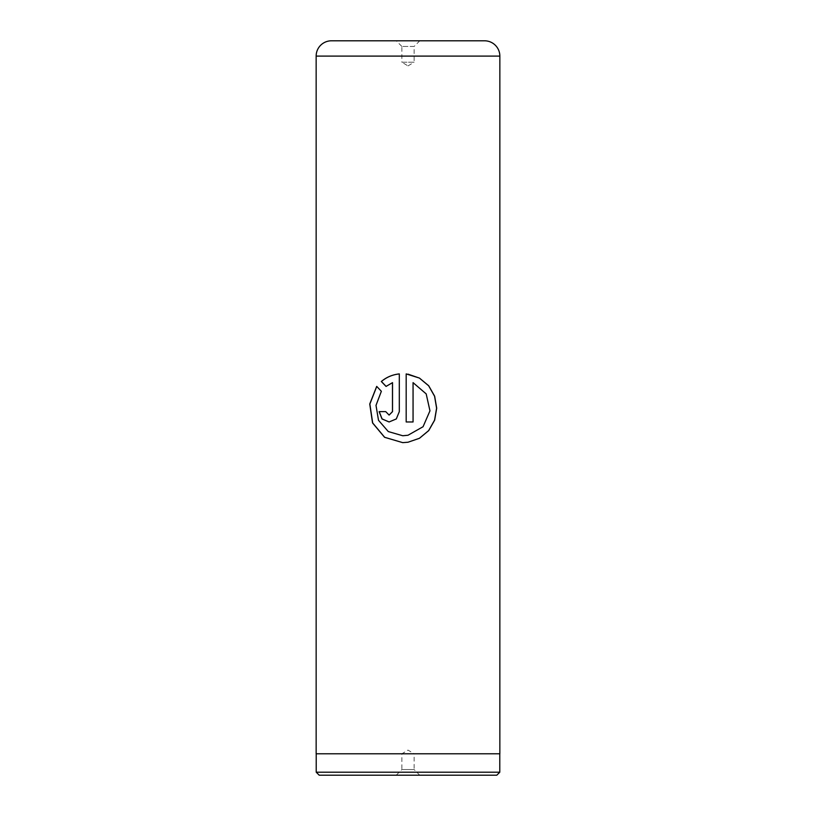 <?xml version="1.0" encoding="UTF-8"?>
<svg xmlns="http://www.w3.org/2000/svg" width="816" height="816" viewBox="0 0 816 816"><rect width="100%" height="100%" fill="white"/><g stroke="black" fill="none" stroke-linecap="round" stroke-linejoin="round"><path stroke-width="0.61" stroke-dasharray="4.08 3.06" d="M396.219 775.2L401.88 769.539L414.12 769.539L414.12 753.78L401.88 753.78L414.12 753.78L408 750.098L401.88 753.78L401.88 769.539L414.12 769.539L419.781 775.2L396.219 775.2L419.781 775.2M499.79 753.78L316.21 753.78L499.79 753.78M401.88 46.461L396.219 40.8L419.781 40.8L396.219 40.8L419.781 40.8L414.12 46.461L401.88 46.461L414.12 46.461L414.12 62.22L401.88 62.22L401.88 46.461M408 65.902L414.12 62.22L401.88 62.22L408 65.902M316.149 753.78L499.851 753.78M316.21 772.201L499.79 772.201M319.209 775.2L496.791 775.2M386.09 386.386L392.527 382.643M389.12 415.079L385.815 411.631M389.089 421.964L396.341 418.945L399.33 411.631L399.31 373.912M402.757 442.639L408 442.231M408 374.146L406.184 373.912M402.941 435.744L388.375 431.572L378.614 420.311L376.115 405.368L381.439 391.292L376.706 386.386M406.184 421.964L413.069 421.964M413.049 382.643L426.125 393.893L429.879 410.836L423.025 426.717L408 435.244M316.149 56.1L499.851 56.1"/><path stroke-width="1.22" d="M496.791 775.2L319.209 775.2L316.21 772.201L499.79 772.201L496.791 775.2M316.21 753.78L316.21 772.201M499.79 753.78L499.79 772.201M331.449 40.8L484.551 40.8A15.3 15.3 0 0 1 499.851 56.1L316.149 56.1A15.3 15.3 0 0 1 331.449 40.8L396.219 40.8M406.184 373.912L406.184 421.964L413.069 421.964L413.069 382.643L426.187 393.893L429.961 410.836L423.065 426.717L408 435.244L402.747 435.744L388.304 431.572L378.512 420.311L376.003 405.368L381.358 391.292L376.706 386.386L369.74 404.022L372.555 422.943L384.581 437.305L402.737 442.639L408 442.231L419.455 438.294L428.716 430.603L434.663 420.138L436.703 408.173L434.653 396.219L428.706 385.754L419.444 378.073L406.184 373.912L406.184 421.964M392.476 382.643L392.476 411.631L389.089 415.079L385.733 411.631L379.124 411.631L382.01 418.945L389.089 421.964L396.301 418.945L399.31 411.631L399.31 373.912C392.465 374.646 386.468 377.176 381.327 381.511L386.05 386.417L392.527 382.643L392.527 411.631L389.12 415.079M499.851 56.1L499.851 753.78L316.149 753.78L316.149 56.1M484.551 40.8L419.781 40.8M389.12 421.964L382.082 418.924L379.216 411.631L385.733 411.631M399.33 373.912C392.516 374.646 386.539 377.176 381.419 381.511L381.327 381.511M381.419 381.511L386.121 386.417M376.757 386.447L369.862 404.053L372.677 422.953L384.652 437.294L402.716 442.639M408 442.231L419.414 438.294L428.645 430.613L434.571 420.148L436.601 408.194L434.571 396.239L428.645 385.774L419.424 378.083L408.031 374.146M413.049 382.643L413.049 421.964M408 435.244L402.941 435.744"/></g></svg>
